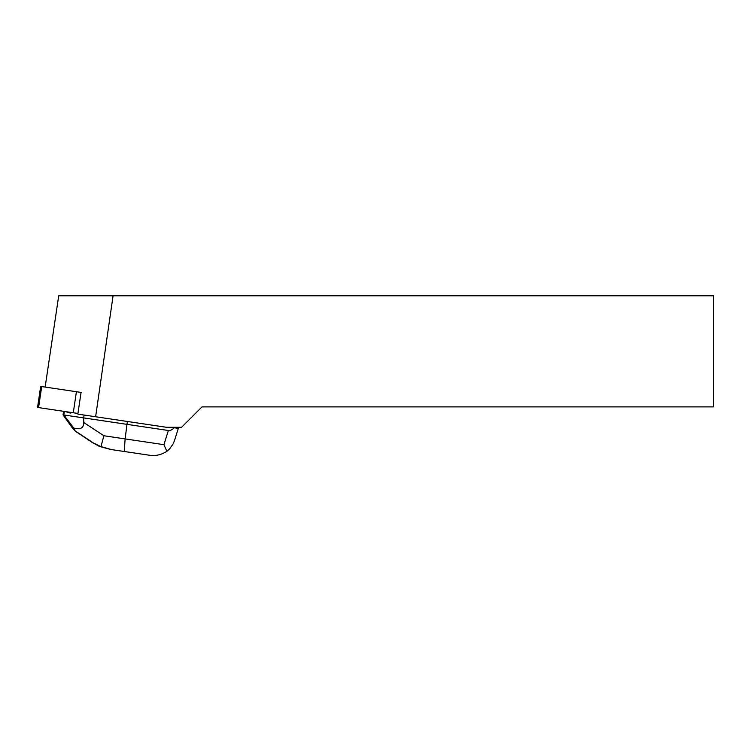 <?xml version="1.0" encoding="UTF-8"?>
<svg xmlns="http://www.w3.org/2000/svg" width="751" height="751" viewBox="0 0 751 751"><rect width="100%" height="100%" fill="white"/><g stroke="black" fill="none" stroke-linecap="round" stroke-linejoin="round"><path stroke-width="1.13" d="M41.699 386.558L38.573 407.596L45.238 408.591L77.935 413.454L37.55 407.446L40.676 386.408L81.371 392.463M45.144 387.075L58.709 295.8L713.45 295.8L713.45 406.892L201.981 406.892L181.582 427.281L166.45 427.281L77.841 414.111L81.061 392.426M67.168 411.848L67.074 412.515L70.847 413.069L70.941 412.412M113.072 295.8L95.63 416.758M174.298 427.77L178.316 428.37L174.504 440.537L173.134 443.907L169.613 448.901L166.882 451.323C161.155 454.928 155.269 456.214 149.224 455.2L124.253 451.492L125.126 438.913L163.934 444.676L168.374 430.501C170.167 430.745 172.148 429.835 174.298 427.77L171.003 427.281M168.374 430.501L126.975 424.353L127.407 421.48M124.253 451.492L110.632 449.464L99.292 446.366L91.941 442.245L100.963 446.62L103.882 435.749L125.126 438.913L126.975 424.353L83.671 417.913L84.093 415.04M110.632 449.464L147.684 454.965M83.755 422.503L83.671 417.913L63.816 414.965L73.739 428.042C80.395 429.91 83.727 428.061 83.755 422.503L103.882 435.749M73.739 428.042L75.231 431.093L72.284 427.826L63.056 414.899L63.582 411.313M63.816 414.965L64.342 411.426M63.056 414.899L63.807 415.012M163.934 444.676L166.882 451.323M100.963 446.62L111.552 449.596M73.288 412.759L76.414 391.722M92.476 442.32L75.485 431.13M75.231 431.093L91.941 442.245M92.814 442.846L75.138 431.055"/></g></svg>
